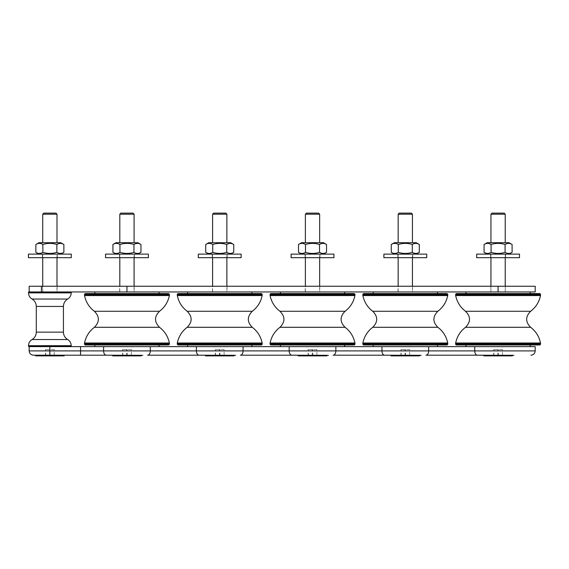 <?xml version="1.0" encoding="UTF-8"?>
<svg xmlns="http://www.w3.org/2000/svg" width="569" height="569" viewBox="0 0 569 569"><rect width="100%" height="100%" fill="white"/><g stroke="black" fill="none" stroke-linecap="round" stroke-linejoin="round"><path stroke-width="0.43" stroke-dasharray="2.85 2.13" d="M159.064 291.954L94.824 291.954L159.064 291.954M94.824 293.59L168.694 293.59M159.064 346.621L94.824 346.621L159.064 346.621M94.824 344.985L159.064 344.985L94.824 344.985M119.668 291.954L134.227 291.954L119.668 291.954L119.668 286.243L134.227 286.243L119.668 286.243M134.078 291.954L119.81 291.954L134.078 291.954L134.085 286.243M251.847 291.954L187.614 291.954L251.847 291.954M261.484 293.59L251.847 293.59M251.847 346.621L187.614 346.621L251.847 346.621M187.614 344.985L251.847 344.985L187.614 344.985M212.45 291.954L227.01 291.954L212.45 291.954L212.45 286.243L227.01 286.243L212.45 286.243M226.86 291.954L212.593 291.954L226.86 291.954L226.867 286.243M344.629 291.954L280.396 291.954L344.629 291.954M280.396 293.59L344.629 293.59L280.396 293.59M344.629 346.621L280.396 346.621L344.629 346.621M280.396 344.985L344.629 344.985L280.396 344.985M305.233 291.954L319.792 291.954L305.233 291.954L305.233 286.243L319.792 286.243L305.233 286.243M319.643 291.954L305.375 291.954L319.643 291.954L319.65 286.243M437.419 291.954L373.179 291.954L437.419 291.954M373.179 293.59L437.419 293.59L373.179 293.59M437.419 346.621L373.179 346.621L437.419 346.621M373.179 344.985L437.419 344.985L373.179 344.985M398.016 291.954L412.582 291.954L398.016 291.954L398.016 286.243L412.582 286.243L398.016 286.243M412.425 291.954L398.158 291.954L412.425 291.954L412.433 286.243M530.201 291.954L465.968 291.954L530.201 291.954M465.968 293.59L530.201 293.59L465.968 293.59M530.201 346.621L465.968 346.621L530.201 346.621M465.968 344.985L530.201 344.985L465.968 344.985M494.61 291.954L505.364 291.954L494.61 291.954M505.215 291.954L490.947 291.954L505.215 291.954M63.422 346.407L36.302 346.407L63.422 346.407M63.422 346.621L36.302 346.621L63.422 346.621M63.422 292.167L36.302 292.167L63.422 292.167M63.422 291.954L36.302 291.954L63.422 291.954M49.901 291.954L42.583 291.954L49.901 291.954M56.992 291.954L42.725 291.954L56.992 291.954L57 286.243M137.862 242.707L116.026 242.707M134.078 242.707L119.81 242.707L134.078 242.707M119.454 254.123L134.44 254.123L119.447 254.123L119.447 257.693L134.44 257.693L119.454 257.693M134.078 254.123L119.81 254.123L134.085 254.123L134.085 257.693M112.932 244.485C115.272 243.027 117.605 243.027 119.938 244.485C124.611 243.027 129.277 243.027 133.95 244.485C136.283 243.027 138.623 243.027 140.956 244.485M140.956 252.337C138.623 253.802 136.283 253.802 133.95 252.337C129.277 253.802 124.611 253.802 119.938 252.337C117.605 253.802 115.272 253.802 112.932 252.337M137.862 254.123L116.026 254.123L137.862 254.123M133.95 244.485L133.95 252.337M119.938 244.485L119.938 252.337M105.557 257.693L148.36 257.693M105.557 254.123L148.36 254.123M111.097 355.319L142.791 355.319M111.225 355.191L142.456 355.191M112.861 355.156L141.219 355.156L112.861 355.156M112.705 355.319L141.375 355.319L112.705 355.319M134.085 214.2L119.817 214.2M120.884 213.126L133.011 213.126M131.112 349.594L122.555 349.594L131.332 349.594L131.332 355.874L122.555 355.874L131.112 355.874M126.723 355.874L126.723 349.594M122.555 355.874L122.555 349.594M122.776 355.874L122.776 349.594M127.172 355.874L127.172 349.594M131.332 355.874L131.332 349.594M141.219 355.874L112.683 355.874M230.651 242.707L208.809 242.707M226.86 242.707L212.593 242.707L226.86 242.707M212.244 254.123L227.223 254.123L212.237 254.123L212.237 257.693L227.223 257.693L212.244 257.693M226.86 254.123L212.593 254.123L226.867 254.123L226.867 257.693M205.722 244.485C208.055 243.027 210.388 243.027 212.721 244.485C217.394 243.027 222.066 243.027 226.732 244.485C229.072 243.027 231.405 243.027 233.738 244.485M233.738 252.337C231.405 253.802 229.072 253.802 226.732 252.337C222.066 253.802 217.394 253.802 212.721 252.337C210.388 253.802 208.055 253.802 205.722 252.337M230.651 254.123L208.809 254.123L230.651 254.123M226.732 244.485L226.732 252.337M212.721 244.485L212.721 252.337M198.339 257.693L241.142 257.693M198.339 254.123L241.142 254.123M203.887 355.319L235.573 355.319M204.015 355.191L235.239 355.191M205.644 355.156L234.001 355.156L205.644 355.156M205.487 355.319L234.158 355.319L205.487 355.319M226.867 214.2L212.6 214.2M213.667 213.126L225.793 213.126M223.894 349.594L215.338 349.594L224.122 349.594L224.122 355.874L215.338 355.874L223.894 355.874M219.506 355.874L219.506 349.594M215.338 355.874L215.338 349.594M215.566 355.874L215.566 349.594M219.954 355.874L219.954 349.594M224.122 355.874L224.122 349.594M234.001 355.874L205.466 355.874M323.434 242.707L301.591 242.707M319.643 242.707L305.375 242.707L319.643 242.707M305.027 254.123L320.006 254.123L305.02 254.123L305.02 257.693L320.006 257.693L305.027 257.693M319.643 254.123L305.375 254.123L319.65 254.123L319.65 257.693M298.505 244.485C300.837 243.027 303.17 243.027 305.51 244.485C310.176 243.027 314.849 243.027 319.522 244.485C321.855 243.027 324.188 243.027 326.528 244.485M326.528 252.337C324.188 253.802 321.855 253.802 319.522 252.337C314.849 253.802 310.176 253.802 305.51 252.337C303.17 253.802 300.837 253.802 298.505 252.337M323.434 254.123L301.591 254.123L323.434 254.123M319.522 244.485L319.522 252.337M305.51 244.485L305.51 252.337M291.122 257.693L333.925 257.693M291.122 254.123L333.925 254.123M296.669 355.319L328.356 355.319M328.021 355.191L296.798 355.191L328.021 355.191M298.426 355.156L326.791 355.156L298.426 355.156M298.27 355.319L326.947 355.319L298.27 355.319M319.65 214.2L305.382 214.2M306.456 213.126L318.583 213.126M316.677 349.594L308.121 349.594L316.905 349.594L316.905 355.874L308.121 355.874L316.677 355.874M312.289 355.874L312.289 349.594M308.121 355.874L308.121 349.594M308.348 355.874L308.348 349.594M312.737 355.874L312.737 349.594M316.905 355.874L316.905 349.594M326.791 355.874L298.256 355.874M416.216 242.707L394.381 242.707M412.425 242.707L398.158 242.707L412.425 242.707M397.809 254.123L412.795 254.123L397.802 254.123L397.802 257.693L412.795 257.693L397.809 257.693M412.425 254.123L398.158 254.123L412.433 254.123L412.433 257.693M391.287 244.485C393.62 243.027 395.96 243.027 398.293 244.485C402.966 243.027 407.632 243.027 412.305 244.485C414.637 243.027 416.97 243.027 419.31 244.485M419.31 252.337C416.97 253.802 414.637 253.802 412.305 252.337C407.632 253.802 402.966 253.802 398.293 252.337C395.96 253.802 393.62 253.802 391.287 252.337M416.216 254.123L394.381 254.123L416.216 254.123M412.305 244.485L412.305 252.337M398.293 244.485L398.293 252.337M383.911 257.693L426.707 257.693M383.911 254.123L426.707 254.123M389.452 355.319L421.145 355.319M420.811 355.191L389.58 355.191L420.811 355.191M391.209 355.156L419.573 355.156L391.209 355.156M391.059 355.319L419.73 355.319L391.059 355.319M412.433 214.2L398.172 214.2M399.239 213.126L411.366 213.126M409.467 349.594L400.91 349.594L409.687 349.594L409.687 355.874L400.91 355.874L409.467 355.874M405.078 355.874L405.078 349.594M400.91 355.874L400.91 349.594M401.131 355.874L401.131 349.594M405.519 355.874L405.519 349.594M409.687 355.874L409.687 349.594M419.573 355.874L391.038 355.874M509.006 242.707L487.164 242.707M505.215 242.707L490.947 242.707L505.215 242.707M490.599 254.123L505.578 254.123L490.592 254.123L490.592 257.693L505.578 257.693L490.599 257.693M505.215 254.123L490.947 254.123L505.215 254.123M484.07 244.485C486.41 243.027 488.743 243.027 491.075 244.485C495.748 243.027 500.421 243.027 505.087 244.485C507.42 243.027 509.76 243.027 512.093 244.485M512.093 252.337C509.76 253.802 507.42 253.802 505.087 252.337C500.421 253.802 495.748 253.802 491.075 252.337C488.743 253.802 486.41 253.802 484.07 252.337M509.006 254.123L487.164 254.123L509.006 254.123M505.087 244.485L505.087 252.337M491.075 244.485L491.075 252.337M60.783 242.707L38.941 242.707M56.992 242.707L42.725 242.707L56.992 242.707M42.369 254.123L57.355 254.123L42.369 254.123L42.369 257.693L57.355 257.693L42.369 257.693M56.992 254.123L42.725 254.123L57 254.123L57 257.693M35.854 244.485C38.187 243.027 40.52 243.027 42.86 244.485C47.526 243.027 52.199 243.027 56.864 244.485C59.204 243.027 61.537 243.027 63.87 244.485M63.87 252.337C61.537 253.802 59.204 253.802 56.864 252.337C52.199 253.802 47.526 253.802 42.86 252.337C40.52 253.802 38.187 253.802 35.854 252.337M60.783 254.123L38.941 254.123L60.783 254.123M56.864 244.485L56.864 252.337M42.86 244.485L42.86 252.337M505.222 214.2L490.955 214.2M492.021 213.126L504.148 213.126M502.249 349.594L493.693 349.594L502.47 349.594L502.47 355.874L493.693 355.874L502.249 355.874M497.861 355.874L497.861 349.594M493.693 355.874L493.693 349.594M493.92 355.874L493.92 349.594M498.309 355.874L498.309 349.594M502.47 355.874L502.47 349.594M512.356 355.874L483.821 355.874M483.821 355.156L512.356 355.156L483.821 355.156M483.842 355.319L512.513 355.319L483.842 355.319M57 214.2L42.732 214.2M43.799 213.126L55.926 213.126M54.027 349.594L45.47 349.594L54.254 349.594L54.254 355.874L45.47 355.874L54.027 355.874M49.638 355.874L49.638 349.594M45.47 355.874L45.47 349.594M45.698 355.874L45.698 349.594M50.086 355.874L50.086 349.594M54.254 355.874L54.254 349.594M64.133 355.874L35.605 355.874M482.242 355.319L513.928 355.319M482.37 355.191L513.594 355.191M34.019 355.319L65.705 355.319M53.372 355.191L34.147 355.191L53.372 355.191M535.194 346.621L29.161 346.621M29.161 350.902L103.601 350.902A4.282 2.696 -90 0 0 106.296 355.191L33.443 355.191M199.079 355.191L147.591 355.191A4.282 2.696 -90 0 0 150.287 350.902L196.383 350.902A4.282 2.696 -90 0 0 199.079 355.191M291.861 355.191L240.381 355.191A4.282 2.696 -90 0 0 243.07 350.902L289.173 350.902A4.282 2.696 -90 0 0 291.861 355.191M328.228 355.191L296.798 355.191M384.651 355.191L333.164 355.191A4.282 2.696 -90 0 0 335.859 350.902L381.955 350.902A4.282 2.696 -90 0 0 384.651 355.191M421.017 355.191L389.58 355.191M477.434 355.191L425.946 355.191A4.282 2.696 -90 0 0 428.642 350.902L474.738 350.902A4.282 2.696 -90 0 0 477.434 355.191M494.61 286.243L505.364 286.243L494.61 286.243M49.901 286.243L42.583 286.243L49.901 286.243M29.161 286.243L535.194 286.243M535.194 291.954L29.161 291.954M28.45 254.123L71.274 254.123M28.45 257.693L71.274 257.693M476.694 257.693L519.497 257.693M476.694 254.123L519.497 254.123M28.521 346.407L71.203 346.407M28.521 292.167L71.203 292.167M456.331 293.59L539.839 293.59M456.331 344.985L539.839 344.985M363.548 293.59L447.049 293.59M363.548 344.985L447.049 344.985M270.759 293.59L354.267 293.59M270.759 344.985L354.267 344.985M177.976 344.985L261.484 344.985M85.194 344.985L168.694 344.985M490.805 346.749L505.364 346.749L490.805 346.621M491.04 346.749L505.222 346.749L491.04 346.749M491.04 346.621L505.222 346.621L491.04 346.621M212.45 346.621L227.01 346.621L212.45 346.749M226.86 346.621L212.593 346.749L226.867 346.749M305.233 346.749L319.792 346.749L305.233 346.621M305.468 346.749L319.65 346.749L305.468 346.749M305.468 346.621L319.65 346.621L305.468 346.621M119.668 346.621L134.227 346.621L119.668 346.749M134.078 346.621L119.81 346.749L134.085 346.749M398.016 346.749L412.582 346.749L398.016 346.621M398.257 346.749L412.433 346.749L398.257 346.749M398.257 346.621L412.433 346.621L398.257 346.621M49.859 346.621L49.859 355.191M80.549 346.621L80.549 355.191M103.601 346.621L103.601 350.902L150.287 350.902L150.287 346.621M196.383 346.621L196.383 350.902L243.07 350.902L243.07 346.621M289.173 346.621L289.173 350.902L335.859 350.902L335.859 346.621M381.955 346.621L381.955 350.902L428.642 350.902L428.642 346.621M474.738 346.621L474.738 350.902L535.194 350.902M498.081 291.954L498.081 286.243M41.43 291.954L41.43 286.243M126.944 291.954L126.944 286.243M67.668 299.038L32.056 299.038M71.203 292.879L28.521 292.879M63.422 306.435L36.302 306.435M63.422 332.14L36.302 332.14M67.668 339.529L32.056 339.529M28.521 345.696L71.203 345.696M455.62 294.308L540.55 294.308M455.62 295.019L540.55 295.019M455.669 295.56L540.5 295.56M465.52 311.279L530.642 311.279M465.52 327.296L530.642 327.296M455.669 343.015L540.5 343.015M455.62 343.555L540.55 343.555M455.62 344.266L540.55 344.266M362.83 294.308L447.767 294.308M362.83 295.019L447.767 295.019M362.887 295.56L447.711 295.56M372.738 311.279L437.86 311.279M372.738 327.296L437.86 327.296M362.887 343.015L447.711 343.015M362.83 343.555L447.767 343.555M362.83 344.266L447.767 344.266M270.047 294.308L354.978 294.308M270.047 295.019L354.978 295.019M270.097 295.56L354.928 295.56M279.955 311.279L345.077 311.279M279.955 327.296L345.077 327.296M270.097 343.015L354.928 343.015M270.047 343.555L354.978 343.555M270.047 344.266L354.978 344.266M177.265 294.308L262.195 294.308M177.265 295.019L262.195 295.019M177.315 295.56L262.145 295.56M187.165 311.279L252.287 311.279M187.165 327.296L252.287 327.296M177.315 343.015L262.145 343.015M177.265 343.555L262.195 343.555M177.265 344.266L262.195 344.266M84.475 294.308L169.413 294.308M84.475 295.019L169.413 295.019M84.532 295.56L169.363 295.56M94.383 311.279L159.505 311.279M94.383 327.296L159.505 327.296M84.532 343.015L169.363 343.015M84.475 343.555L169.413 343.555M84.475 344.266L169.413 344.266M134.44 254.123L134.44 257.693M119.81 291.954L119.81 286.243M119.81 257.693L119.81 254.123M227.223 254.123L227.223 257.693M212.593 291.954L212.593 286.243M212.593 257.693L212.593 254.123M320.006 254.123L320.006 257.693M305.375 291.954L305.375 286.243M305.375 257.693L305.375 254.123M412.795 254.123L412.795 257.693M398.158 291.954L398.158 286.243M398.158 257.693L398.158 254.123M505.222 291.954L505.222 286.243M505.222 257.693L505.222 254.123M490.947 291.954L490.947 286.243M490.947 257.693L490.947 254.123M42.725 291.954L42.725 286.243M42.725 257.693L42.725 254.123M227.01 286.243L227.01 291.954M412.582 286.243L412.582 291.954M319.792 286.243L319.792 291.954M134.227 286.243L134.227 291.954M490.805 286.243L490.805 291.954M505.364 286.243L505.364 291.954M42.583 286.243L42.583 291.954M57.142 286.243L57.142 291.954M57.355 257.693L57.355 254.123M505.578 254.123L505.578 257.693"/><path stroke-width="0.85" d="M159.064 291.954L159.064 293.59M159.064 344.985L159.064 346.621M251.847 291.954L251.847 293.59L177.976 293.59L261.484 293.59L262.195 294.308L262.145 295.56L177.315 295.56C178.645 302.025 181.931 307.267 187.165 311.279L252.287 311.279C246.996 316.62 246.996 321.954 252.287 327.296L187.165 327.296C192.464 321.954 192.464 316.62 187.165 311.279M251.847 344.985L251.847 346.621M344.629 291.954L344.629 293.59M344.629 344.985L344.629 346.621M437.419 291.954L437.419 293.59M437.419 344.985L437.419 346.621M530.201 291.954L530.201 293.59M530.201 344.985L530.201 346.621M112.932 244.485L116.026 242.707L137.862 242.707L140.956 244.485C138.623 243.027 136.283 243.027 133.95 244.485C129.277 243.027 124.611 243.027 119.938 244.485C117.605 243.027 115.272 243.027 112.932 244.485L112.932 252.337C115.272 253.802 117.605 253.802 119.938 252.337C124.611 253.802 129.277 253.802 133.95 252.337C136.283 253.802 138.623 253.802 140.956 252.337L137.862 254.123M140.956 244.485L140.956 252.337M133.95 244.485L133.95 252.337M119.938 244.485L119.938 252.337M105.535 257.693L148.36 257.693L148.36 254.123L105.535 254.123L105.535 257.693M142.791 355.319L106.296 355.191L142.791 355.319M119.817 214.2L134.085 214.2L133.011 213.126L120.877 213.126L119.81 214.2L119.81 242.707M112.683 355.874L141.219 355.874L141.219 355.319M205.722 244.485L208.809 242.707L230.651 242.707L233.738 244.485C231.405 243.027 229.072 243.027 226.732 244.485C222.066 243.027 217.394 243.027 212.721 244.485C210.388 243.027 208.055 243.027 205.722 244.485L205.722 252.337C208.055 253.802 210.388 253.802 212.721 252.337C217.394 253.802 222.066 253.802 226.732 252.337C229.072 253.802 231.405 253.802 233.738 252.337L230.651 254.123M233.738 244.485L233.738 252.337M226.732 244.485L226.732 252.337M212.721 244.485L212.721 252.337M198.318 257.693L241.142 257.693L241.142 254.123L198.318 254.123L198.318 257.693M235.573 355.319L199.079 355.191L235.573 355.319M212.6 214.2L226.867 214.2L225.793 213.126L213.66 213.126L212.593 214.2L212.593 242.707M205.466 355.874L234.001 355.874L234.001 355.319M298.505 244.485L301.591 242.707L323.434 242.707L326.528 244.485C324.188 243.027 321.855 243.027 319.522 244.485C314.849 243.027 310.176 243.027 305.51 244.485C303.17 243.027 300.837 243.027 298.505 244.485L298.505 252.337C300.837 253.802 303.17 253.802 305.51 252.337C310.176 253.802 314.849 253.802 319.522 252.337C321.855 253.802 324.188 253.802 326.528 252.337L323.434 254.123M326.528 244.485L326.528 252.337M319.522 244.485L319.522 252.337M305.51 244.485L305.51 252.337M291.1 257.693L333.925 257.693L333.925 254.123L291.1 254.123L291.1 257.693M328.356 355.319L291.861 355.191L328.356 355.319M305.382 214.2L319.65 214.2L318.583 213.126L306.449 213.126L305.375 214.2L305.375 242.707M298.256 355.874L326.791 355.874L326.791 355.319M391.287 244.485L394.381 242.707L416.216 242.707L419.31 244.485C416.97 243.027 414.637 243.027 412.305 244.485C407.632 243.027 402.966 243.027 398.293 244.485C395.96 243.027 393.62 243.027 391.287 244.485L391.287 252.337C393.62 253.802 395.96 253.802 398.293 252.337C402.966 253.802 407.632 253.802 412.305 252.337C414.637 253.802 416.97 253.802 419.31 252.337L416.216 254.123M419.31 244.485L419.31 252.337M412.305 244.485L412.305 252.337M398.293 244.485L398.293 252.337M383.89 257.693L426.707 257.693L426.707 254.123L383.89 254.123L383.89 257.693M421.145 355.319L384.651 355.191L421.145 355.319M398.172 214.2L412.433 214.2L411.366 213.126L399.232 213.126L398.158 214.2L398.158 242.707M391.038 355.874L419.573 355.874L419.573 355.319M484.07 244.485L487.164 242.707L509.006 242.707L512.093 244.485C509.76 243.027 507.42 243.027 505.087 244.485C500.421 243.027 495.748 243.027 491.075 244.485C488.743 243.027 486.41 243.027 484.07 244.485L484.07 252.337C486.41 253.802 488.743 253.802 491.075 252.337C495.748 253.802 500.421 253.802 505.087 252.337C507.42 253.802 509.76 253.802 512.093 252.337L509.006 254.123M512.093 244.485L512.093 252.337M505.087 244.485L505.087 252.337M491.075 244.485L491.075 252.337M35.854 244.485L38.941 242.707L60.783 242.707L63.87 244.485C61.537 243.027 59.204 243.027 56.864 244.485C52.199 243.027 47.526 243.027 42.86 244.485C40.52 243.027 38.187 243.027 35.854 244.485L35.854 252.337C38.187 253.802 40.52 253.802 42.86 252.337C47.526 253.802 52.199 253.802 56.864 252.337C59.204 253.802 61.537 253.802 63.87 252.337L60.783 254.123M63.87 244.485L63.87 252.337M56.864 244.485L56.864 252.337M42.86 244.485L42.86 252.337M490.947 242.707L490.947 214.2L505.222 214.2L505.222 242.707M505.222 214.2L504.148 213.126L492.014 213.126L490.947 214.2M483.821 355.874L512.356 355.874L512.356 355.319M42.732 214.2L57 214.2L57 242.707M57 214.2L55.926 213.126L43.799 213.126M35.584 355.319L35.584 355.874L64.133 355.874L64.133 355.319M513.928 355.319L477.434 355.191L513.928 355.319M65.577 355.191L34.147 355.191M29.161 350.902L29.161 346.621L535.194 346.621L535.194 350.902L474.738 350.902A4.282 2.696 90 0 0 477.434 355.191L425.946 355.191A4.282 2.696 90 0 0 428.642 350.902L381.955 350.902A4.282 2.696 90 0 0 384.651 355.191L333.164 355.191A4.282 2.696 90 0 0 335.859 350.902L289.173 350.902A4.282 2.696 90 0 0 291.861 355.191L240.381 355.191A4.282 2.696 90 0 0 243.07 350.902L196.383 350.902A4.282 2.696 90 0 0 199.079 355.191L147.591 355.191A4.282 2.696 -90 0 0 150.287 350.902L103.601 350.902A4.282 2.696 90 0 0 106.296 355.191L33.443 355.191C30.847 354.935 29.417 353.505 29.161 350.902L49.859 350.902L49.859 355.191M535.194 286.243L29.161 286.243L29.161 291.954L535.194 291.954L535.194 286.243M71.274 254.123L28.45 254.123L28.45 257.693L71.274 257.693L71.274 254.123M476.673 257.693L519.497 257.693L519.497 254.123L476.673 254.123L476.673 257.693M28.521 345.696L71.203 345.696L71.203 346.407L28.521 346.407L28.521 345.696C28.606 343.015 29.787 340.959 32.056 339.529L67.668 339.529C64.944 337.822 63.529 335.354 63.422 332.14L63.422 306.435C63.529 303.22 64.944 300.752 67.668 299.038C69.937 297.615 71.118 295.56 71.203 292.879L28.521 292.879C28.606 295.56 29.787 297.615 32.056 299.038L67.668 299.038M71.203 292.879L71.203 292.167L28.521 292.167L28.521 292.879M455.669 295.56L540.5 295.56L540.55 294.308L539.839 293.59L456.331 293.59L455.62 294.308L455.669 295.56C456.999 302.025 460.285 307.267 465.52 311.279L530.642 311.279C525.351 316.62 525.351 321.954 530.642 327.296L465.52 327.296C470.812 321.954 470.812 316.62 465.52 311.279M530.642 327.296C535.884 331.307 539.17 336.549 540.5 343.015L540.55 344.266L539.839 344.985L456.331 344.985L455.62 344.266L540.55 344.266M362.887 295.56L447.711 295.56L447.767 294.308L447.049 293.59L363.548 293.59L362.83 294.308L362.887 295.56C364.21 302.025 367.496 307.267 372.738 311.279L437.86 311.279C432.568 316.62 432.568 321.954 437.86 327.296L372.738 327.296C378.029 321.954 378.029 316.62 372.738 311.279M437.86 327.296C443.102 331.307 446.381 336.549 447.711 343.015L447.767 344.266L447.049 344.985L363.548 344.985L362.83 344.266L447.767 344.266M270.097 295.56L354.928 295.56L354.978 294.308L354.267 293.59L270.759 293.59L270.047 294.308L270.097 295.56C271.427 302.025 274.713 307.267 279.955 311.279L345.077 311.279C339.785 316.62 339.785 321.954 345.077 327.296L279.955 327.296C285.247 321.954 285.247 316.62 279.955 311.279M345.077 327.296C350.312 331.307 353.598 336.549 354.928 343.015L354.978 344.266L354.267 344.985L270.759 344.985L270.047 344.266L354.978 344.266M252.287 327.296C257.529 331.307 260.815 336.549 262.145 343.015L262.195 344.266L261.484 344.985L177.976 344.985L177.265 344.266L262.195 344.266M169.413 295.019L84.475 295.019L84.532 295.56L169.363 295.56L169.413 294.308L168.694 293.59L85.194 293.59L94.824 293.59L94.824 291.954M94.383 311.279C99.675 316.62 99.675 321.954 94.383 327.296L159.505 327.296C154.213 321.954 154.213 316.62 159.505 311.279L94.383 311.279C89.141 307.267 85.862 302.025 84.532 295.56M159.505 327.296C164.747 331.307 168.033 336.549 169.363 343.015L169.413 344.266L168.694 344.985L85.194 344.985L84.475 344.266L169.413 344.266M103.601 346.621L103.601 350.902L80.549 350.902L80.549 355.191M80.549 346.621L80.549 350.902L49.859 350.902L49.859 346.621M474.738 346.621L474.738 350.902L428.642 350.902L428.642 346.621M381.955 346.621L381.955 350.902L335.859 350.902L335.859 346.621M289.173 346.621L289.173 350.902L243.07 350.902L243.07 346.621M196.383 346.621L196.383 350.902L150.287 350.902L150.287 346.621M498.081 291.954L498.081 286.243M126.944 291.954L126.944 286.243M41.43 291.954L41.43 286.243M32.056 339.529C34.78 337.822 36.196 335.354 36.302 332.14L36.302 306.435L63.422 306.435M36.302 332.14L63.422 332.14M540.55 294.308L455.62 294.308M540.55 295.019L455.62 295.019M540.5 343.015L455.669 343.015C456.999 336.549 460.285 331.307 465.52 327.296M540.55 343.555L455.62 343.555L455.669 343.015M447.767 294.308L362.83 294.308M447.767 295.019L362.83 295.019M447.711 343.015L362.887 343.015C364.21 336.549 367.496 331.307 372.738 327.296M447.767 343.555L362.83 343.555L362.887 343.015M354.978 294.308L270.047 294.308M354.978 295.019L270.047 295.019M354.928 343.015L270.097 343.015C271.427 336.549 274.713 331.307 279.955 327.296M354.978 343.555L270.047 343.555L270.097 343.015M262.195 294.308L177.265 294.308L177.976 293.59M262.195 295.019L177.265 295.019L177.315 295.56M262.145 343.015L177.315 343.015C178.645 336.549 181.931 331.307 187.165 327.296M262.195 343.555L177.265 343.555L177.315 343.015M169.413 294.308L84.475 294.308L85.194 293.59M169.363 343.015L84.532 343.015C85.862 336.549 89.141 331.307 94.383 327.296M169.413 343.555L84.475 343.555L84.532 343.015M94.824 344.985L94.824 346.621M187.614 291.954L187.614 293.59M187.614 344.985L187.614 346.621M280.396 291.954L280.396 293.59M280.396 344.985L280.396 346.621M373.179 291.954L373.179 293.59M373.179 344.985L373.179 346.621M465.968 291.954L465.968 293.59M465.968 344.985L465.968 346.621M116.026 254.123L112.932 252.337M134.085 286.243L134.085 257.693M119.81 286.243L119.81 257.693M134.085 242.707L134.085 214.2M112.669 355.874L112.669 355.319M208.809 254.123L205.722 252.337M226.867 286.243L226.867 257.693M212.593 286.243L212.593 257.693M226.867 242.707L226.867 214.2M205.452 355.874L205.452 355.319M301.591 254.123L298.505 252.337M319.65 286.243L319.65 257.693M305.375 286.243L305.375 257.693M319.65 242.707L319.65 214.2M298.241 355.874L298.241 355.319M394.381 254.123L391.287 252.337M412.433 286.243L412.433 257.693M398.158 286.243L398.158 257.693M412.433 242.707L412.433 214.2M391.024 355.874L391.024 355.319M487.164 254.123L484.07 252.337M505.222 286.243L505.222 257.693M490.947 286.243L490.947 257.693M38.941 254.123L35.854 252.337M57 286.243L57 257.693M42.725 286.243L42.725 257.693M483.806 355.874L483.806 355.319M42.725 242.707L42.725 214.2L43.792 213.126M535.194 350.902C534.945 353.505 533.516 354.935 530.913 355.191M36.302 306.435C36.196 303.22 34.78 300.752 32.056 299.038M71.203 345.696C71.118 343.015 69.937 340.959 67.668 339.529M540.5 295.56C539.17 302.025 535.884 307.267 530.642 311.279M455.62 343.555L455.62 344.266M447.711 295.56C446.381 302.025 443.102 307.267 437.86 311.279M362.83 343.555L362.83 344.266M354.928 295.56C353.598 302.025 350.312 307.267 345.077 311.279M270.047 343.555L270.047 344.266M177.265 294.308L177.265 295.019M262.145 295.56C260.815 302.025 257.529 307.267 252.287 311.279M177.265 343.555L177.265 344.266M84.475 294.308L84.475 295.019M169.363 295.56C168.033 302.025 164.747 307.267 159.505 311.279M84.475 343.555L84.475 344.266"/></g></svg>
